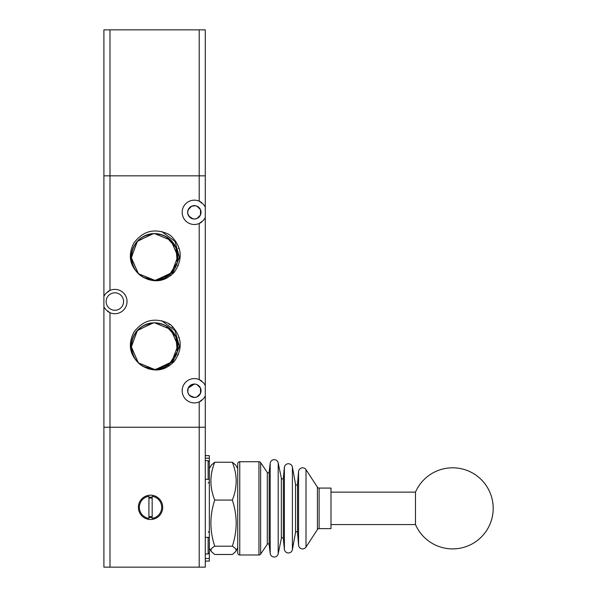 <?xml version="1.0" encoding="UTF-8"?>
<svg xmlns="http://www.w3.org/2000/svg" width="597" height="597" viewBox="0 0 597 597"><rect width="100%" height="100%" fill="white"/><g stroke="black" fill="none" stroke-linecap="round" stroke-linejoin="round"><path stroke-width="0.9" d="M107.43 291.903A12.164 12.164 0 0 1 127.027 301.545A12.164 12.164 0 0 1 109.99 312.694L105.691 309.537L103.908 306.843L103.908 427.251L205.286 427.251L205.286 396.057L205.286 427.251L199.204 427.251L199.204 567.15L205.286 567.15L205.286 427.251M205.286 399.266L205.286 396.057L203.502 398.751L199.204 401.9A12.164 12.164 0 0 1 182.175 390.751A12.164 12.164 0 0 1 199.204 379.602L203.502 382.759L205.286 385.453L205.286 217.629L203.502 220.323A12.164 12.164 0 0 1 203.502 220.33L199.204 223.479A12.164 12.164 0 0 1 182.175 212.331A12.164 12.164 0 0 1 199.204 201.182L203.502 204.331L205.286 207.025L205.286 175.831L205.286 396.057A12.164 12.164 0 0 1 205.167 396.304M194.338 384.065L195.682 384.199L192.995 384.199L189.607 386.02L188.182 388.132L194.338 384.065A6.694 6.694 0 0 1 201.032 390.751A6.694 6.694 0 0 1 194.338 397.445L191.719 396.908L188.816 394.527L187.779 392.087L188.182 388.132L187.779 392.087L188.816 394.527L189.607 395.483L194.338 397.445A6.694 6.694 0 0 1 187.645 390.751A6.694 6.694 0 0 1 194.338 384.065M195.689 397.311L196.958 396.908L200.495 393.371L200.495 388.132L196.958 384.595L195.689 384.199L196.958 384.595L200.495 388.132L200.495 393.371L196.958 396.908L194.338 397.445L195.682 397.311M194.338 205.637L195.682 205.778L191.719 206.174L194.338 205.637A6.694 6.694 0 0 1 201.032 212.331A6.694 6.694 0 0 1 194.338 219.017L192.995 218.883L188.816 216.099L187.779 213.666L189.607 217.062L191.719 218.487L194.338 219.017A6.694 6.694 0 0 1 187.645 212.331A6.694 6.694 0 0 1 194.338 205.637M195.689 218.883L196.958 218.487L200.495 214.95L200.495 209.711L196.958 206.174L195.689 205.778L196.958 206.174L200.495 209.711L200.495 214.95L196.958 218.487L194.338 219.017L195.682 218.883M189.607 207.599L187.779 210.995L188.182 209.711L191.719 206.174M178.384 354.663L177.578 354.663M178.413 337.633L179.197 337.633M178.384 265.449L177.578 265.449M178.413 248.419L179.197 248.419M205.286 29.85L205.286 175.831L205.286 29.85L199.204 29.85L199.204 175.831L205.286 175.831L103.908 175.831L103.908 296.239L105.691 293.545L109.99 290.388L109.99 29.85L103.908 29.85L103.908 175.831L103.908 29.85M103.908 175.831L199.204 175.831L199.204 201.182A12.164 12.164 0 0 1 201.764 202.696M205.167 206.778A12.164 12.164 0 0 1 205.286 207.025L205.286 203.816M187.779 210.995L187.779 213.666M201.764 221.965A12.164 12.164 0 0 1 199.204 223.479L199.204 379.602A12.164 12.164 0 0 1 201.764 381.117M205.167 385.207A12.164 12.164 0 0 1 205.286 385.453L205.286 382.237M114.855 310.261A8.716 8.716 0 0 1 106.139 301.545A8.716 8.716 0 0 1 114.855 292.821A8.716 8.716 0 0 1 123.579 301.545A8.716 8.716 0 0 1 114.855 310.261M104.035 307.089A12.164 12.164 0 0 1 103.908 306.843L103.908 296.239A12.164 12.164 0 0 1 104.035 295.993M201.764 400.386A12.164 12.164 0 0 1 199.204 401.9L199.204 427.251L103.908 427.251L103.908 567.15L109.99 567.15L109.99 312.694A12.164 12.164 0 0 1 107.43 311.179M153.436 233.651L137.504 241.076L131.288 257.516L138.317 273.627L154.601 280.254C141.332 279.127 133.586 272.001 131.362 258.882C129.885 245.777 141.422 233.24 154.601 233.621C167.742 234.711 175.481 241.748 177.809 254.732C179.451 267.911 167.876 280.642 154.601 280.254C141.571 279.187 133.84 272.239 131.415 259.397C129.609 246.143 141.228 233.218 154.601 233.621C167.511 234.651 175.227 241.516 177.757 254.218C179.727 267.546 168.07 280.657 154.601 280.254C141.81 279.247 134.101 272.471 131.474 259.911C129.333 246.509 141.034 233.203 154.601 233.621C167.272 234.591 174.973 241.285 177.69 253.703C180.003 267.18 168.264 280.68 154.601 280.254C142.041 279.306 134.355 272.695 131.541 260.426C129.056 246.882 140.84 233.181 154.601 233.621C167.041 234.539 174.712 241.061 177.615 253.188C180.279 266.799 168.458 280.694 154.601 280.254L143.332 277.351A23.32 23.32 0 0 1 139.519 274.717C129.639 265.658 127.743 255.12 133.825 243.106C142.922 230.897 154.459 227.905 168.429 234.128A26.678 26.678 0 0 1 171.011 235.905C181.958 247.016 183.122 259.031 174.496 271.956C165.414 281.478 155.026 283.276 143.332 277.351M152.474 233.718L137.019 241.613L131.303 258.001L138.489 273.792L154.601 280.254C140.616 278.926 132.847 271.284 131.288 257.322C132.482 242.957 140.258 235.054 154.601 233.621L170.802 240.166L177.899 256.143L171.906 272.56L156.19 280.194M161.317 234.606A23.32 23.32 0 0 0 154.601 233.621L170.914 240.278L177.913 256.441L171.6 272.889L155.586 280.232M139.519 274.717A23.32 23.32 0 0 1 154.601 233.621L155.048 233.621M155.324 233.628L162.19 234.89M165.988 236.591L175.996 247.665L177.234 262.538L169.197 275.113L155.19 280.247M147.638 279.187A23.32 23.32 0 0 0 152.601 280.165M153.436 322.858L137.504 330.29L131.288 346.73L138.317 362.842L154.601 369.461C141.332 368.342 133.586 361.215 131.362 348.088C129.885 334.992 141.422 322.447 154.601 322.828C167.742 323.925 175.481 330.962 177.809 343.947C179.451 357.125 167.876 369.856 154.601 369.461C141.571 368.401 133.84 361.446 131.415 348.603C129.609 335.35 141.228 322.432 154.601 322.828C167.511 323.865 175.227 330.731 177.757 343.432C179.727 356.76 168.07 369.871 154.601 369.461C141.81 368.461 134.101 361.678 131.474 349.118C129.333 335.715 141.034 322.417 154.601 322.828C167.272 323.805 174.973 330.499 177.69 342.917C180.003 356.387 168.264 369.886 154.601 369.461C142.041 368.521 134.355 361.909 131.541 349.633C129.056 336.096 140.84 322.395 154.601 322.828C167.041 323.746 174.712 330.275 177.615 342.402C180.279 356.013 168.458 369.909 154.601 369.461L143.332 366.558A23.32 23.32 0 0 1 139.519 363.931C129.639 354.864 127.743 344.327 133.825 332.32C142.922 320.111 154.459 317.119 168.429 323.335A26.678 26.678 0 0 1 171.011 325.119C181.958 336.23 183.122 348.245 174.496 361.163C165.414 370.692 155.026 372.491 143.332 366.558M152.474 322.925L137.019 330.828L131.303 347.215L138.489 363.006L154.601 369.461C140.616 368.133 132.847 360.491 131.288 346.536C132.482 332.171 140.258 324.268 154.601 322.828L170.802 329.38L177.899 345.35L171.906 361.767L156.19 369.409M161.317 323.82A23.32 23.32 0 0 0 154.601 322.828L170.914 329.484L177.913 345.656L171.6 362.103L155.586 369.446M139.519 363.931A23.32 23.32 0 0 1 154.601 322.828L155.048 322.835M155.324 322.843L162.19 324.104M165.988 325.805L175.996 336.88L177.234 351.745L169.197 364.327L155.19 369.453M147.638 368.401A23.32 23.32 0 0 0 152.601 369.379M165.287 368.073L163.981 367.804M166.13 278.232L165.466 278.224M169.138 324.581L169.876 324.455M166.608 278.247L165.511 278.224M165.362 278.224L164.862 278.232M165.548 278.224L164.869 278.232L165.548 278.224M169.376 365.827L168.503 365.513M172.302 327.35L173.123 327.119M170.981 275.426L170.011 275.239M168.421 323.335L171.026 325.126L168.429 323.335M168.414 323.328L171.011 325.119L168.414 323.328M169.347 323.917L171.011 325.119M168.429 234.121L171.018 235.912L168.414 234.114M169.347 234.703L171.011 235.905M153.653 280.232L148.25 279.642M161.697 231.539L175.011 241.419L179.481 257.352L172.988 272.53L158.272 279.963L156.317 280.187M158.272 279.963A23.32 23.32 0 0 0 162.153 234.875M161.697 320.753L175.011 330.634L179.481 346.566L172.988 361.745L158.272 369.17L156.317 369.401M153.653 369.446L148.25 368.856M158.272 369.17A23.32 23.32 0 0 0 162.153 324.089M172.033 327.074L172.891 326.88M205.286 220.845L205.286 217.629A12.164 12.164 0 0 1 205.167 217.875M205.286 354.663L205.286 337.633M205.286 265.449L205.286 248.419M199.204 29.85L109.99 29.85M152.168 517.345A10.134 10.134 0 0 1 148.922 517.345M205.286 458.19L209.346 458.19L209.346 479.966M205.286 537.404L209.346 537.404L209.346 479.301L205.286 479.301M209.346 533.255L209.346 558.508L205.286 558.508M237.725 468.533L235.778 465.145L232.323 462.235C237.449 474.846 237.449 487.465 232.323 500.077C237.449 515.45 237.449 530.823 232.323 546.195C234.934 547.733 236.203 549.106 236.128 550.337L235.778 551.553L232.323 554.471L214.748 554.471L211.293 551.553L210.942 550.337C210.868 549.106 212.136 547.733 214.748 546.195C209.622 530.823 209.622 515.45 214.748 500.077C209.622 487.465 209.622 474.846 214.748 462.235L211.293 465.145L209.346 468.533L209.346 464.735L209.346 479.301M237.725 547.606L235.778 551.553M162.712 507.338A12.164 12.164 0 0 1 150.541 519.502A12.164 12.164 0 0 1 138.377 507.338A12.164 12.164 0 0 1 150.541 495.174A12.164 12.164 0 0 1 162.712 507.338M148.922 518.368A11.149 11.149 0 0 1 148.922 496.301L148.922 518.368M161.697 507.338A11.149 11.149 0 0 1 152.168 518.368L152.168 496.301A11.149 11.149 0 0 1 161.697 507.338M152.168 516.524A9.328 9.328 0 0 1 148.922 516.524M148.922 498.152A9.328 9.328 0 0 1 152.168 498.152M148.922 497.331A10.134 10.134 0 0 1 152.168 497.331M209.346 539.345L209.346 547.33M232.323 462.235L214.748 462.235M232.323 500.077L214.748 500.077M214.748 546.195L232.323 546.195M209.256 479.301A1.216 0.873 180 0 0 209.346 478.973L209.346 461.914L208.129 460.705L208.129 479.301M208.129 537.404L208.129 553.971L209.346 552.755L209.346 537.404M209.346 458.19L209.346 455.638L205.286 455.638M205.286 561.068L209.346 561.068L209.346 558.508M209.346 467.347L209.346 468.503M209.346 538.315L209.346 539.464M199.204 567.15L109.99 567.15M330.992 524.569L415.482 524.569L415.482 492.129A40.551 40.551 0 0 1 489.159 490.704A40.551 40.551 0 0 1 470.294 544.86A40.551 40.551 64.2 0 1 452.533 548.904M302.612 467.802A4.052 4.052 0 0 0 298.567 471.526L298.567 545.18A4.052 4.052 0 0 0 306.007 547.061L306.007 469.645A4.052 4.052 0 0 0 302.612 467.802M295.53 532.502L295.53 484.204A1.015 1.015 0 0 0 297.537 484.1L297.537 532.599A1.015 1.015 0 0 0 295.53 532.502L292.403 549.628A4.052 4.052 0 0 1 284.381 549.3L284.381 467.406A4.052 4.052 0 0 1 292.403 467.07L292.403 549.628M281.344 538.561L281.344 478.145A1.015 1.015 0 0 0 283.344 478.033L283.344 538.666A1.015 1.015 0 0 0 281.344 538.561L278.195 553.777A4.052 4.052 0 0 1 270.195 553.441L270.195 463.257A4.052 4.052 0 0 1 278.195 462.921L278.195 553.777M267.299 544.277L267.299 472.428A1.015 1.015 0 0 0 269.15 471.973L269.15 544.725A1.015 1.015 0 0 0 267.299 544.277L260.635 554.098L260.635 462.608A2.03 2.03 0 0 0 258.956 461.72L258.956 554.986A2.03 2.03 0 0 0 260.635 554.098M317.417 529.546L317.417 487.152A2.03 2.03 0 0 0 319.119 488.077L330.992 488.077L330.992 528.629L319.119 528.629A2.03 2.03 0 0 0 317.417 529.546L306.007 547.061M237.725 552.956A2.03 2.03 0 0 0 239.755 554.986L239.755 461.72A2.03 2.03 0 0 0 237.725 463.742L237.725 552.956M209.346 478.973L209.346 481.712M452.765 467.802A40.551 40.551 64.2 0 1 470.294 544.86A40.551 40.551 0 0 1 415.482 524.569M319.119 528.629L319.119 488.077M209.331 532.725L208.278 531.681M205.286 460.705L208.129 460.705M209.346 548.173L211.293 551.553M208.129 483.01L209.181 482.398L209.346 479.973M205.286 553.971L208.129 553.971M330.992 492.129L415.482 492.129M297.537 532.599L298.567 545.18M283.344 538.666L284.381 549.3M269.15 544.725L270.195 553.441M239.755 554.986L258.956 554.986M239.755 461.72L258.956 461.72M267.299 472.428L260.635 462.608M317.417 487.152L306.007 469.645M269.15 471.973L270.195 463.257M281.344 478.145L278.195 462.921M283.344 478.033L284.381 467.406M295.53 484.204L292.403 467.07M297.537 484.1L298.567 471.526"/></g></svg>
